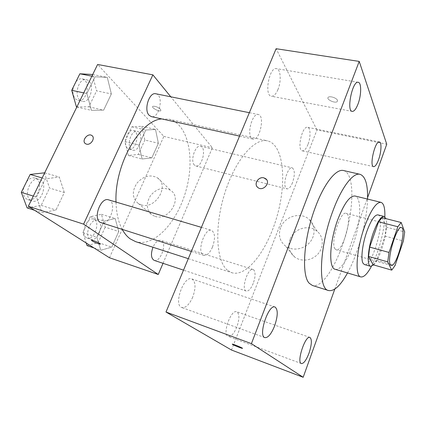 <?xml version="1.0" encoding="UTF-8"?>
<svg xmlns="http://www.w3.org/2000/svg" width="426" height="426" viewBox="0 0 426 426"><rect width="100%" height="100%" fill="white"/><g stroke="black" fill="none" stroke-linecap="round" stroke-linejoin="round"><path stroke-width="0.32" stroke-dasharray="2.13 1.6" d="M335.017 248.869C330.155 243.081 340.321 210.604 346.093 213.325C353.298 214.459 342.999 252.48 336.205 249.822L335.017 248.869M373.133 264.78L376.637 260.297L385.019 236.11L386.212 227.138L382.127 217.675M373.666 264.935C380.823 258.422 389.162 226.882 385.892 218.634M377.91 214.874C386.441 216.158 372.468 267.741 364.454 264.546M385.019 236.11L403.379 240.994M376.637 260.297L395.067 265.526M386.212 227.138L404.7 231.941M371.413 266.356C378.309 253.582 384.337 231.334 384.832 216.823M335.225 269.296C341.12 271.037 350.736 254.796 355.891 235.567C361.147 216.365 361.04 197.494 355.071 196.019M347.525 272.959C358.303 253.427 366.988 221.366 367.542 199.064M343.58 170.549C353.873 173.094 354.368 203.186 346.216 232.947C338.233 262.757 322.62 288.482 312.45 285.484M334.799 289.105L367.569 197.691M307.971 144.451C306.15 148.871 304.27 151.001 302.338 150.841C296.672 150.293 302.178 125.532 307.604 127.299C310.676 127.672 310.831 137.422 307.971 144.451M236.84 326.982C233.996 333.643 231.11 336.79 228.192 336.423C221.866 334.804 230.929 308.925 236.765 311.784C239.561 313.845 239.582 318.909 236.84 326.982M192.722 297.14C189.309 304.675 185.661 308.136 181.78 307.529C173.196 305.288 183.792 275.26 191.806 278.929C195.747 281.581 196.051 287.646 192.722 297.14M277.928 89.593C275.926 94.221 273.748 96.441 271.394 96.249C263.96 95.712 269.248 66.69 276.485 68.65C280.734 69.033 281.49 81.377 277.928 89.593M231.488 350.023L316.971 129.919L386.744 144.212M290 239.348C287.672 246.43 289.227 252.32 294.664 257.011C301.214 262.112 312.077 260.739 318.004 253.923C324.016 247.176 323.6 236.712 317.285 231.382C309.164 223.911 293.722 228.522 290 239.348M280.59 227.66C278.13 235.014 279.712 241.105 285.329 245.935C292.103 251.186 303.403 249.7 309.595 242.591C315.879 235.551 315.496 224.704 308.967 219.23C300.564 211.541 284.515 216.424 280.59 227.66M257.102 186.753L257.9 187.552C262.336 191.396 270.286 184.149 266.585 179.628M232.282 344.091L232.287 344.086C233.485 344.123 242.98 348.074 242.5 348.335M316.971 129.919L276.112 48.713M337.493 100.312C336.721 97.969 329.777 95.69 328.276 97.277C325.725 99.221 335.108 103.731 337.248 101.601L337.493 100.312C336.716 97.975 329.777 95.696 328.276 97.282C325.725 99.221 335.108 103.731 337.248 101.601L337.488 100.318M292.508 182.685C290.724 186.982 288.892 189.037 286.996 188.862L285.889 188.015C282.486 183.92 288.045 166.215 292.204 167.833C294.925 169.878 295.026 174.83 292.508 182.685M212.478 247.085C209.794 253.065 206.908 255.84 203.804 255.392L202.829 254.849C196.881 250.77 205.108 227.622 211.488 230.344C215.141 232.772 215.465 238.352 212.478 247.085M251.218 137.763C246.851 132.401 252.847 112.682 258.268 114.509C265.238 115.419 259.695 141.118 252.996 139.089L251.218 137.763M253.241 283.386C250.962 288.775 248.635 291.325 246.26 291.043C240.738 289.84 247.932 267.198 253.087 269.498L253.8 269.93C255.648 272.523 255.462 277.007 253.241 283.386M227.431 270.217C216.136 261.186 214.166 226.76 224.699 193.399C235.115 159.99 254.727 137.539 267.544 140.873C283.434 144.67 286.932 180.267 277.56 214.347C268.444 248.507 247.463 277.464 231.829 272.725L227.431 270.217M122.331 229.577C118.444 222.415 116.341 213.245 116.01 202.057M161.752 118.923L168.813 119.152C188.138 123.646 195.076 157.732 186.268 189.623C177.78 221.6 154.585 247.522 135.633 241.648M154.191 260.377C160.064 262.831 167.12 244.407 161.72 240.839L160.826 240.365C157.961 239.891 155.341 242.186 152.966 247.245M155.831 93.779C164.207 95.003 159.441 118.923 151.315 116.617M108.587 199.858C117.565 201.988 109.919 226.147 101.266 222.905M194.384 165.086C189.964 160.948 195.364 144.462 200.529 146.267C206.929 147.348 201.961 167.966 195.79 165.97L194.384 165.086M163.02 263.321L212.366 147.763L170.783 96.803M158.392 143.28L155.506 129.445L145.761 130.026L138.903 145.037L142.119 159.01L151.848 157.844L158.392 143.28L155.506 129.445L145.761 130.026L138.903 145.037L142.119 159.01L151.848 157.844L158.392 143.28L144.851 140.026L141.794 126.288L131.874 126.794L125.01 141.624L128.391 155.495L138.301 154.409L144.851 140.026M64.326 192.531L59.273 177.024L45.3 178.899L36.439 197.089L42.062 212.728L55.96 210.055L64.326 192.531L59.273 177.024L45.3 178.899L36.439 197.089L42.062 212.728L55.96 210.055L64.326 192.531L49.554 188.079L44.309 172.695M109.461 257.751L163.856 136.4L97.618 64.464M111.372 93.938L107.304 77.383L95.041 76.797L86.877 93.555L91.414 110.339L103.64 110.142L111.372 93.938L107.304 77.383L95.041 76.797L86.877 93.555L91.414 110.339L103.64 110.142L111.372 93.938L96.596 90.839L92.33 74.433M118.753 231.52L115.158 218.538L104.184 221.083L96.819 237.207L100.797 250.259L111.745 247.123L118.753 231.52L115.158 218.538L104.184 221.083L96.819 237.207L100.797 250.259L111.745 247.123L118.753 231.52L105.174 227.186L101.415 214.283L90.269 216.706L82.905 232.617L86.228 243.028M163.856 136.4L212.366 147.763M155.085 216.381C168.866 221.328 182.775 197.925 170.709 190.39C163.717 186.657 157.061 188.297 150.735 195.321C145.745 203.293 146.23 209.864 152.189 215.045L155.085 216.381M160.581 109.344C157.705 106.942 155.107 105.952 152.785 106.367C150.926 107.56 159.367 112.075 160.847 110.696L160.581 109.344C157.705 106.947 155.107 105.952 152.785 106.367C150.926 107.565 159.367 112.081 160.847 110.696L160.581 109.349M91.393 240.211L91.494 240.147C92.431 239.795 100.903 243.587 100.344 244.103M141.235 204.847C155.394 209.848 169.947 185.598 157.572 177.93C150.399 174.138 143.525 175.885 136.943 183.164C131.73 191.412 132.172 198.186 138.258 203.484L141.235 204.847M92.192 135.787C95.472 138.365 90.653 145.468 86.51 144.148L85.221 143.482M87.048 245.589L98.166 242.591L105.174 227.186M90.115 238.911C83.869 235.498 90.919 217.67 97.416 220.343C104.871 222.234 98.102 242.128 90.935 239.311L90.115 238.911M101.415 214.283L115.158 218.538M90.269 216.706L104.184 221.083M82.905 232.617L96.819 237.207M93.997 247.948L100.797 250.259M98.166 242.591L111.745 247.123M86.244 237.623C79.96 234.199 87.005 216.435 93.539 219.118C101.031 221.025 94.274 240.85 87.069 238.022L86.244 237.623M131.251 149.265C126.229 145.122 131.506 129.472 137.257 131.389C144.35 132.646 139.707 152.322 132.832 150.17L131.251 149.265M141.794 126.288L155.506 129.445M131.874 126.794L145.761 130.026M125.01 141.624L138.903 145.037M128.391 155.495L142.119 159.01M138.301 154.409L151.848 157.844M127.385 148.296C122.326 144.153 127.598 128.556 133.381 130.478C140.516 131.746 135.889 151.363 128.977 149.201L127.385 148.296M27.11 207.883L41.194 205.359L49.554 188.079M30.784 200.364C22.807 195.928 30.725 176.082 39.133 179.282C48.91 181.673 41.535 204.453 32.083 200.981L30.784 200.364M44.687 172.807L59.273 177.024M42.163 177.977L45.3 178.899M33.303 196.109L36.439 197.089M34.655 210.327L42.062 212.728M41.194 205.359L55.96 210.055M26.55 181.732C29.202 178.558 31.998 177.322 34.921 178.036C44.741 180.438 37.382 203.138 27.887 199.65L26.582 199.033C23.499 196.658 22.562 192.77 23.76 187.381M76.44 106.947L88.858 106.825L96.596 90.839M79.832 100.004C73.586 94.774 79.087 77.617 86.318 79.71C95.477 81.116 91.207 103.822 82.293 101.361L79.832 100.004M92.708 74.507L107.304 77.383M91.899 76.174L95.041 76.797M83.73 92.884L86.877 93.555M76.824 107.032L91.414 110.339M88.858 106.825L103.64 110.142M75.982 81.648C77.878 79.412 79.918 78.48 82.096 78.853C91.297 80.274 87.053 102.9 78.091 100.429L75.626 99.077C72.974 96.159 72.234 92.091 73.405 86.867M401.43 227.58L346.093 213.325M391.169 265.451L336.205 249.822M379.412 141.97L307.604 127.299M373.607 166.635L302.338 150.841M309.942 337.445L236.765 311.784M301.352 363.57L228.192 336.423M274.999 307.018L191.806 278.929M264.865 337.621L181.78 307.529M358.197 82.293L276.485 68.65M352.222 111.394L271.394 96.249M317.285 231.382L308.967 219.23M294.664 257.011L285.329 245.935M188.313 258.667L231.829 272.725M168.813 119.152L267.544 140.873M253.087 269.498L160.826 240.365M246.26 291.043L183.51 270.143M239.561 136.118L252.996 139.089M249.354 112.704L258.268 114.509M191.333 251.441L203.804 255.392M201.407 227.356L211.488 230.344M195.79 165.97L286.996 188.862M200.529 146.267L292.204 167.833M138.258 203.484L152.189 215.045M157.572 177.93L170.709 190.39M87.069 238.022L90.935 239.311M93.539 219.118L97.416 220.343M128.977 149.201L132.832 150.17M133.381 130.478L137.257 131.389M27.887 199.65L32.083 200.981M34.921 178.036L39.133 179.282M78.091 100.429L82.293 101.361M82.096 78.853L86.318 79.71"/><path stroke-width="0.64" d="M390.28 264.551C386.733 258.976 396.979 225.141 401.43 227.58C407.123 228.304 396.452 267.698 391.169 265.451L390.28 264.551M395.067 265.526L403.379 240.994L404.7 231.941L401.191 222.521L397.825 226.749L389.013 252.442L387.724 261.868L391.734 270.127L395.067 265.526M397.825 226.749L378.581 221.792L369.693 247.112L389.013 252.442M387.724 261.868L368.549 256.447L373.133 264.78L391.734 270.127M368.549 256.447L369.693 247.112M378.581 221.792L382.127 217.675L401.191 222.521M385.892 218.634L384.114 216.445C381.02 216.307 377.425 221.728 373.341 232.708C367.888 247.81 366.562 265.819 370.604 266.325L373.666 264.935M370.604 266.325L364.454 264.546L363.122 263.38C360.545 259.556 362.345 243.858 366.988 231.02C371.089 220.093 374.731 214.709 377.91 214.874L384.114 216.445M384.832 216.823C385.12 208.197 383.842 203.372 380.982 202.35C376.275 202.068 370.838 210.098 364.661 226.43C356.365 249.141 354.602 276.16 360.79 276.911C363.772 277.47 367.313 273.95 371.413 266.356M380.982 202.35L355.071 196.019C349.874 195.609 344.133 203.394 337.866 219.374C329.463 241.606 328.387 268.327 335.225 269.296L360.79 276.911M367.542 199.064C367.888 184.479 365.375 176.226 359.997 174.309C353.165 172.312 341.652 187.046 332.908 210.918C319.319 246.569 317.807 289.116 328.515 290.527C334.122 291.581 340.459 285.729 347.525 272.959M328.515 290.527L312.45 285.484L309.335 283.349C301.075 275.51 303.685 237.346 315.655 206.461C324.447 182.919 336.327 168.467 343.58 170.549L359.997 174.309M378.56 159.718C376.802 164.388 375.152 166.694 373.607 166.635C369.086 166.385 375.173 140.415 379.412 141.97C381.856 142.204 381.323 152.29 378.56 159.718M309.026 353.101C306.278 360.204 303.722 363.692 301.352 363.57C296.272 362.462 305.351 334.974 309.942 337.445C312.093 339.336 311.784 344.554 309.026 353.101M274.616 325.906C271.309 334.021 268.06 337.93 264.865 337.621C257.852 336.007 268.577 303.818 274.999 307.018C278.103 309.468 277.976 315.762 274.616 325.906M357.973 104.141C356.04 109.067 354.123 111.484 352.222 111.394C346.205 111.181 352.44 80.535 358.197 82.293C361.621 82.527 361.413 95.397 357.973 104.141M367.569 197.691L386.744 144.212L359.219 61.408L251.42 343.638L303.179 377.287L334.799 289.105M359.219 61.408L276.112 48.713L165.996 312.024L231.488 350.023L303.179 377.287M165.996 312.024L251.42 343.638M263.907 177.866C258.454 176.226 253.369 184.394 257.9 187.552C262.922 191.822 271.117 182.679 265.771 178.776L263.907 177.866M266.585 179.628L263.907 177.871C259.045 176.407 253.928 183.073 257.102 186.753M232.474 344.41L232.282 344.091C233.677 344.155 244.258 348.649 242.335 348.356C241.34 348.319 234.012 345.385 232.474 344.41M242.5 348.335L242.341 348.351C241.345 348.314 234.012 345.38 232.474 344.405L232.287 344.086M188.313 258.667L135.633 241.648L130.223 238.89C127.182 236.702 124.552 233.597 122.331 229.577M116.01 202.057C114.338 164.755 140.021 120.191 161.752 118.923M152.966 247.245C150.628 254.045 151.038 258.422 154.191 260.377L183.51 270.143M239.561 136.118L151.315 116.617L149.105 115.265C143.53 109.961 149.244 91.776 155.831 93.779L249.354 112.704M191.333 251.441L100.078 222.308C92.82 217.984 100.893 196.817 108.587 199.858L201.407 227.356M170.783 96.803L152.875 74.854L83.608 224.14L158.254 274.488L163.02 263.321M83.608 224.14L28.318 206.306L97.618 64.464L152.875 74.854M86.505 144.142L85.53 143.716C81.126 141.091 87.804 132.486 91.867 135.532C95.69 137.779 90.887 145.532 86.505 144.142M28.318 206.306L109.461 257.751L158.254 274.488M100.344 244.103L100.238 244.167C98.161 243.853 95.451 242.767 92.112 240.908L91.494 240.152C92.554 239.785 101.739 244.013 100.238 244.173C98.156 243.858 95.451 242.772 92.112 240.914L91.393 240.211M85.221 143.482C81.409 140.505 88.017 132.614 91.867 135.537L92.192 135.787M86.228 243.028L87.048 245.589L93.997 247.948M44.687 172.807L30.15 174.442L21.3 192.36L27.11 207.883L34.655 210.327M30.15 174.442L42.163 177.977M21.3 192.36L33.303 196.109M23.76 187.381L26.55 181.732M92.708 74.507L79.87 73.789L71.701 90.317L76.44 106.947L76.824 107.032M79.87 73.789L91.899 76.174M71.701 90.317L83.73 92.884M73.405 86.867L75.982 81.648"/></g></svg>
